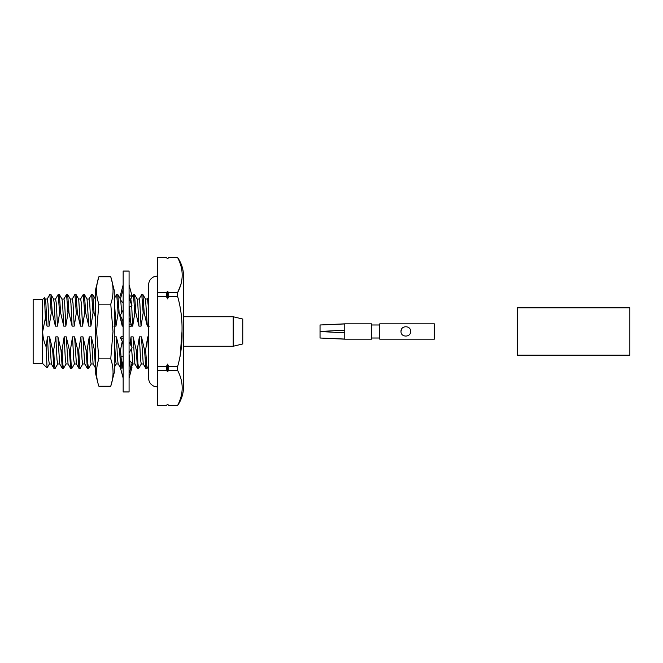 <?xml version="1.0" encoding="UTF-8"?>
<svg xmlns="http://www.w3.org/2000/svg" width="663" height="663" viewBox="0 0 663 663"><rect width="100%" height="100%" fill="white"/><g stroke="black" fill="none" stroke-linecap="round" stroke-linejoin="round"><path stroke-width="0.99" d="M42.548 331.5L42.548 299.585L33.15 299.585L33.15 363.415L42.548 363.415L42.548 331.5M42.548 299.585L44.479 297.745L45.407 318L42.681 331.5C42.78 336.804 43.924 341.884 46.112 346.724L47.463 336.862L48.639 359.636L49.335 363.987L51.424 363.987M233.202 316.74L233.202 346.26L242.766 343.948L242.766 319.052L233.202 316.74L183.56 316.74M167.565 404.314L166.405 405.466L167.565 404.181L168.717 405.466L177.626 405.466C181.529 399.806 183.502 393.54 183.56 386.67L183.56 276.33C183.502 269.46 181.529 263.194 177.626 257.534L168.717 257.534L167.565 258.819L166.405 257.567L157.504 257.567L166.405 257.534L167.565 258.819L166.405 257.534M181.148 283.913L177.626 292.615C183.709 280.93 183.709 269.244 177.626 257.567L177.626 257.534M177.626 405.433C183.709 393.747 183.709 382.062 177.626 370.385L177.626 366.556C180.875 355.086 182.333 343.401 182.002 331.5C182.342 319.599 180.883 307.922 177.626 296.444L177.626 292.615L168.717 292.615L168.717 296.444L167.565 298.955L166.405 296.444L157.504 296.444L157.504 257.567M46.112 346.724L47.065 367.924L49.443 363.896M47.148 299.104L49.775 294.571L50.993 294.571L52.294 312.977L55.394 326.138L54.217 303.364L53.62 299.104L50.993 294.571M57.797 363.896L55.087 368.512L54.391 363.548L53.695 350.023L55.816 336.862L57.001 359.636L57.698 363.987L59.786 363.987M55.501 299.104L58.129 294.571L59.355 294.571L60.656 312.977L63.756 326.138L62.571 303.364L61.974 299.104L59.355 294.571M66.151 363.896L63.441 368.512L62.745 363.548L62.049 350.023L64.17 336.862L65.355 359.636L66.051 363.987L68.14 363.987M63.855 299.104L66.482 294.571L67.709 294.571L69.01 312.977L72.11 326.138L70.924 303.364L70.328 299.104L67.709 294.571M74.513 363.896L71.795 368.512L71.098 363.548L70.402 350.023L72.524 336.862L73.709 359.636L74.405 363.987L76.494 363.987M72.217 299.104L74.836 294.571L76.063 294.571L77.364 312.977L80.463 326.138L78.69 299.104L76.063 294.571M82.867 363.896L80.148 368.512L79.452 363.548L78.756 350.023L80.878 336.862L82.063 359.636L82.759 363.987L84.847 363.987M80.571 299.104L83.19 294.571L84.416 294.571L85.718 312.977L88.817 326.138L87.044 299.104L84.416 294.571M91.221 363.896L88.51 368.512L87.806 363.548L87.118 350.023L89.24 336.862L90.425 359.636L91.121 363.987L93.21 363.987M88.925 299.104L91.552 294.571L92.779 294.571L94.08 312.977L95.331 317.187M113.995 299.104L116.613 294.571L117.84 294.571L119.141 312.977L122.241 326.138L121.926 318.762M116.39 336.862L119.489 350.023L120.799 368.429L118.171 363.896L117.575 359.636L116.39 336.862L114.301 336.862L115.486 359.636L116.182 363.987L118.271 363.987M120.741 300.248L121.636 312.837M121.926 368.512L120.533 350.023L122.241 341.337M129.666 320.9L129.119 318.596M122.937 343.285L123.161 347.942M129.633 306.588L130.445 322.541M130.188 343.998L131.017 336.862L131.44 346.434M129.078 354.141L130.288 368.512M130.702 299.104L133.329 294.571L134.556 294.571L135.857 312.977L138.957 326.138L137.771 303.364L137.175 299.104L134.556 294.571M131.539 348.456L132.898 363.987L134.987 363.987M141.352 363.896L138.642 368.512L137.945 363.548L137.249 350.023L139.371 336.862L140.556 359.636L141.252 363.987L143.341 363.987M139.064 299.104L141.683 294.571L142.91 294.571L144.211 312.977L147.31 326.138L145.537 299.104L142.91 294.571M148.595 365.819L146.995 368.512L145.603 350.023L147.725 336.862L148.595 354.821M47.463 336.862L49.551 336.862L51.324 363.896L53.952 368.429L55.087 368.512M53.521 299.013L55.609 299.013L56.305 303.364L57.482 326.138L55.394 326.138M55.816 336.862L57.905 336.862L59.678 363.896L62.305 368.429L63.441 368.512M61.874 299.013L63.963 299.013L64.659 303.364L65.844 326.138L63.756 326.138M64.17 336.862L66.259 336.862L68.04 363.896L70.659 368.429L71.795 368.512M70.228 299.013L72.317 299.013L73.013 303.364L74.198 326.138L72.11 326.138M72.524 336.862L74.612 336.862L76.394 363.896L79.013 368.429L80.148 368.512M78.582 299.013L80.671 299.013L81.367 303.364L82.552 326.138L80.463 326.138M80.878 336.862L82.974 336.862L84.748 363.896L87.375 368.429L88.51 368.512M86.936 299.013L89.033 299.013L89.729 303.364L90.906 326.138L88.817 326.138M89.24 336.862L91.328 336.862L93.102 363.896L95.729 368.429M114.276 299.286L115.975 326.138L113.887 326.138M123.161 326.138L122.241 326.138M131.688 305.999L132.691 326.138L130.603 326.138M129.625 299.013L130.81 299.013L131.606 304.798M131.017 336.862L133.106 336.862L134.879 363.896L137.506 368.429L138.642 368.512M137.075 299.013L139.164 299.013L139.86 303.364L141.045 326.138L138.957 326.138M139.371 336.862L141.459 336.862L143.241 363.896L145.86 368.429L146.995 368.512M149.399 326.138L147.31 326.138M145.429 299.013L147.517 299.013L148.595 309.306M147.725 336.862L148.595 336.862M49.551 336.862L52.65 350.023L53.952 368.429M58.22 294.488L59.612 312.977L57.482 326.138M57.905 336.862L61.004 350.023L62.305 368.429M66.573 294.488L67.966 312.977L65.844 326.138M66.259 336.862L69.358 350.023L70.659 368.429M74.927 294.488L76.32 312.977L74.198 326.138M74.612 336.862L77.712 350.023L79.013 368.429M83.281 294.488L84.673 312.977L82.552 326.138M82.974 336.862L86.074 350.023L87.375 368.429M91.643 294.488L93.035 312.977L90.906 326.138M91.328 336.862L94.428 350.023L95.331 366.142M116.705 294.488L118.097 312.977L115.975 326.138M133.42 294.488L134.813 312.977L132.691 326.138M133.106 336.862L136.205 350.023L137.506 368.429M141.774 294.488L143.167 312.977L141.045 326.138M141.459 336.862L144.559 350.023L145.86 368.429M53.695 350.023L52.65 350.023M59.612 312.977L60.656 312.977M62.049 350.023L61.004 350.023M67.966 312.977L69.01 312.977M70.402 350.023L69.358 350.023M76.32 312.977L77.364 312.977M78.756 350.023L77.712 350.023M84.673 312.977L85.718 312.977M87.118 350.023L86.074 350.023M93.035 312.977L94.08 312.977M95.331 350.023L94.428 350.023M118.097 312.977L119.141 312.977M120.533 350.023L119.489 350.023M134.813 312.977L135.857 312.977M137.249 350.023L136.205 350.023M143.167 312.977L144.211 312.977M145.603 350.023L144.559 350.023M166.405 405.466L157.504 405.466L157.504 296.444M157.504 405.433L166.405 405.433L167.565 404.181L168.717 405.433L167.706 404.347M177.626 370.385L168.717 370.385L167.565 371.636L166.405 370.385L157.504 370.385M166.405 370.385L166.405 366.556L167.565 364.045L168.717 366.556L177.626 366.556M157.504 366.556L166.405 366.556M166.405 296.444L166.405 292.615L167.565 291.364L168.717 292.615M157.504 292.615L166.405 292.615M167.565 371.636L167.565 364.045M167.565 298.955L167.565 291.364M167.565 258.819L168.717 257.567L177.626 257.567M168.717 370.385L168.717 366.556M177.626 296.444L168.717 296.444M182.002 331.5L180.162 356.255M44.479 297.745L45.266 299.104L45.855 303.364L47.04 326.138L45.407 318M45.159 299.013L47.247 299.013L47.943 303.364L49.128 326.138L47.04 326.138M49.858 294.488L51.25 312.977L49.128 326.138M51.25 312.977L52.294 312.977M400.991 331.417C400.692 337.616 410.894 337.624 410.604 331.417C410.903 325.21 400.701 325.218 400.991 331.417C401.422 329.287 401.911 328.127 402.466 327.945M344.777 339.166L320.038 338.014L344.777 339.058L344.777 330.182L320.038 331.467L320.038 324.986L344.777 323.834L371.495 323.834L371.495 339.166L344.777 339.166M320.038 327.945L320.038 331.467L320.038 324.986L344.777 323.942L344.777 330.182M371.495 338.014L379.742 338.014M371.495 324.986L379.742 324.986M379.742 323.834L379.742 339.166L434.331 339.166L434.331 323.834L379.742 323.834M320.038 335.055L320.038 331.533L320.038 338.014L320.038 331.533L344.777 332.818M629.85 331.5L629.85 307.814L517.347 307.814L517.347 355.186L629.85 355.186L629.85 331.5M129.078 271.059L129.078 391.941L123.161 391.941L123.161 271.059L129.078 271.059M123.161 284.875L120.21 295.971L121.263 295.971M129.152 295.971L132.028 295.971L129.078 284.875M131.489 297.753L130.976 295.971M123.161 378.125L120.21 367.029M123.086 367.029L121.536 367.029M129.078 378.125L132.028 367.029L131.183 367.029M123.161 364.874L120.21 357.092M123.161 356.255L120.857 356.909M129.078 373.567L132.028 363.39L129.393 360.216M123.161 338.868L120.21 337.384L122.174 341.213L123.161 345.257M123.161 336.017L120.21 337.384M129.078 352.948L132.028 347.569L129.078 341.826M123.161 310.052L120.21 315.431L123.161 321.174M129.078 326.983L132.028 325.616L130.064 321.787L129.078 317.743M132.028 325.616L129.078 324.132M123.161 289.433L120.21 299.61L123.161 303.157M129.078 306.745L132.028 305.908L129.078 298.126M110.754 386.197L114.276 372.515L114.276 290.485L110.754 276.803C113.821 285.919 113.821 295.035 110.754 304.151L113.008 331.5L110.754 358.849C113.821 367.965 113.821 377.081 110.754 386.197L98.853 386.197C95.787 377.081 95.787 367.965 98.853 358.849L96.591 331.5L98.853 304.151C95.787 295.035 95.787 285.919 98.853 276.803L110.754 276.803M97.395 381.001L95.331 372.515L95.331 290.485L98.853 276.803M110.754 358.849L98.853 358.849M110.754 304.151L98.853 304.151M92.779 294.571L95.397 299.104M114.276 367.377L116.24 363.987M117.84 294.571L120.467 299.104M130.379 368.429L132.998 363.896M147.468 299.013L148.595 297.065M167.565 258.686L168.717 257.534M177.626 405.466L168.717 405.466M233.202 346.26L183.56 346.26M42.548 363.415L47.065 367.924M157.504 386.993L153.584 386.09C150.402 384.374 148.736 381.706 148.595 378.092L148.595 284.908C148.736 281.294 150.402 278.626 153.584 276.91L157.504 276.007M121.735 361.111L123.161 368.819M130.503 301.889L129.078 294.181"/></g></svg>
